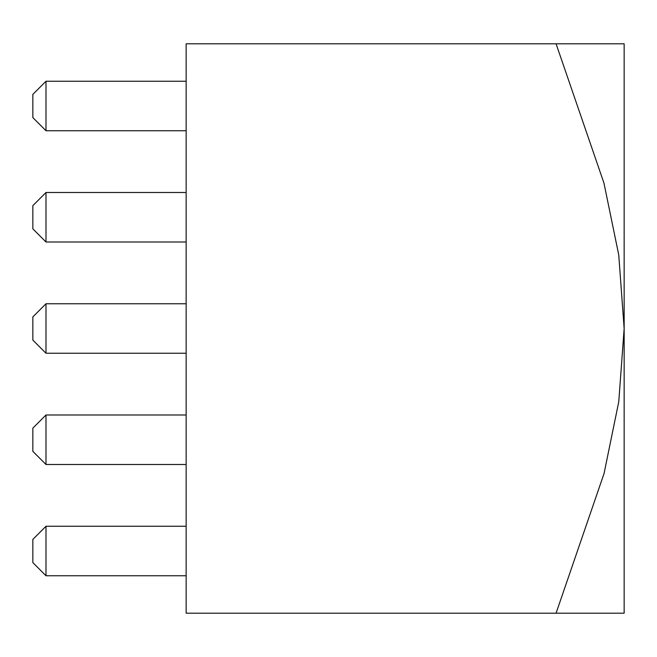 <?xml version="1.0" encoding="UTF-8"?>
<svg xmlns="http://www.w3.org/2000/svg" width="657" height="657" viewBox="0 0 657 657"><rect width="100%" height="100%" fill="white"/><g stroke="black" fill="none" stroke-linecap="round" stroke-linejoin="round"><path stroke-width="0.99" d="M556.068 43.797L603.939 183.04L618.746 254.908L624.15 328.5L624.15 43.797L186.153 43.797L186.153 613.203L624.15 613.203L624.15 328.5L618.771 401.723L604.062 473.475L556.068 613.203M45.99 526.257L45.99 575.754L32.85 562.614L32.85 539.397L45.99 526.257L186.153 526.257M45.99 575.754L186.153 575.754M45.99 415.002L45.99 464.499L32.85 451.359L32.85 428.142L45.99 415.002L186.153 415.002M45.99 464.499L186.153 464.499M45.99 303.756L45.99 353.244L32.85 340.104L32.85 316.896L45.99 303.756L186.153 303.756M45.99 353.244L186.153 353.244M45.99 192.501L45.99 241.998L32.85 228.858L32.85 205.641L45.99 192.501L186.153 192.501M45.99 241.998L186.153 241.998M45.99 81.246L45.99 130.743L32.85 117.603L32.85 94.386L45.99 81.246L186.153 81.246M45.99 130.743L186.153 130.743"/></g></svg>
